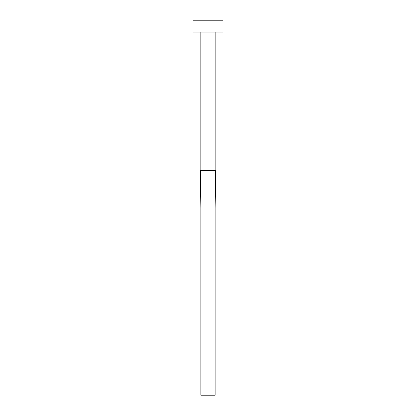 <?xml version="1.0" encoding="UTF-8"?>
<svg xmlns="http://www.w3.org/2000/svg" width="416" height="416" viewBox="0 0 416 416"><rect width="100%" height="100%" fill="white"/><g stroke="black" fill="none" stroke-linecap="round" stroke-linejoin="round"><path stroke-width="0.62" d="M215.862 32.032L215.862 170.56L200.138 170.56L200.138 32.032M222.976 32.032L193.024 32.032L193.024 20.8L222.976 20.8L222.976 32.032M215.602 170.56L215.114 208L200.886 208L200.398 170.56M215.862 170.56L215.114 208L215.114 395.2L200.886 395.2L200.886 208L200.138 170.56"/></g></svg>
